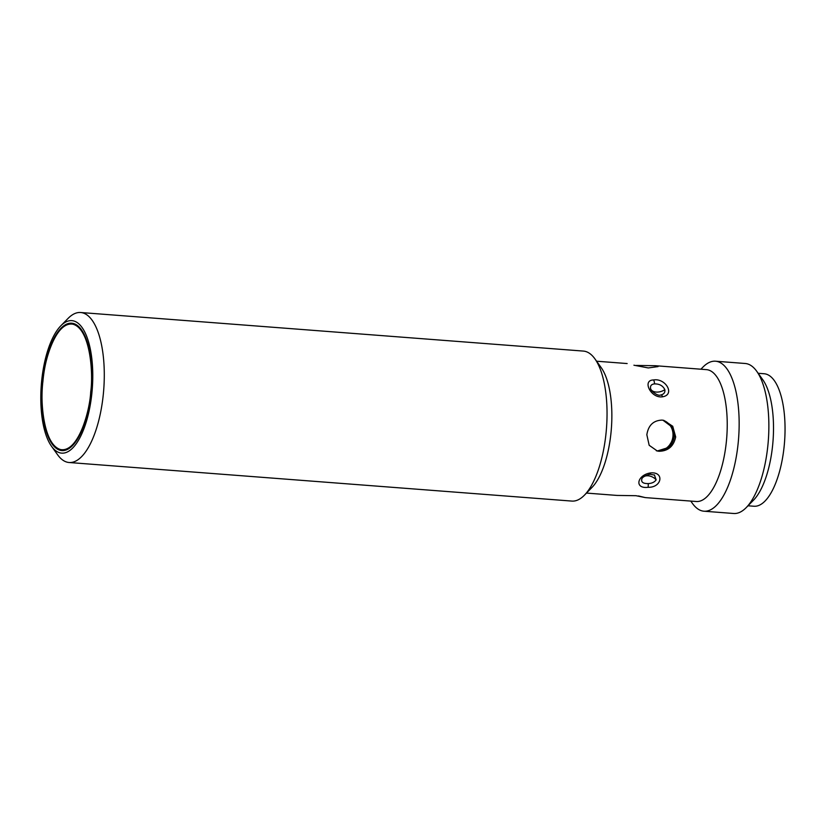 <?xml version="1.0" encoding="UTF-8"?>
<svg xmlns="http://www.w3.org/2000/svg" width="826" height="826" viewBox="0 0 826 826"><rect width="100%" height="100%" fill="white"/><g stroke="black" fill="none" stroke-linecap="round" stroke-linejoin="round"><path stroke-width="1.24" d="M654.419 383.904C659.375 383.78 662.855 385.68 664.837 389.624C665.271 392.526 663.877 394.322 660.645 395.014A3.758 1.838 -98.3 0 1 660.759 394.993L660.759 394.993C657.486 396.707 649.608 389.645 650.589 388.385L650.62 388.53C650.103 385.804 651.373 384.255 654.419 383.904A3.758 2.024 -95.3 0 0 653.521 379.97C665.467 377.792 675.492 394.611 662.669 396.779C650.898 398.751 641.761 380.001 653.521 379.97M654.368 474.919L656.154 479.834C654.595 482.136 651.951 483.386 648.214 483.592C642.958 483.664 640.873 482.043 641.936 478.75L641.771 479.101M69.105 462.508L571.871 501.083A75.218 28.941 -85.6 0 0 584.426 495.177A75.218 28.941 -85.6 0 0 606.15 432.07A75.218 28.941 -85.6 0 0 594.885 358.825A75.218 28.941 -85.6 0 0 583.383 351.081L80.618 312.507A75.218 28.941 94.4 0 1 82.063 312.713A75.218 28.941 94.4 0 1 103.395 393.496A75.218 28.941 94.4 0 1 69.105 462.508A75.218 28.941 94.4 0 1 67.66 462.302A75.218 28.941 94.4 0 1 57.603 454.765L51.542 446.298A66.441 25.565 94.4 0 1 41.3 384.937A66.441 25.565 94.4 0 1 60.783 325.847A66.441 25.565 94.4 0 1 73.153 320.818A66.441 25.565 94.4 0 1 91.985 392.185A66.441 25.565 94.4 0 1 60.422 452.958A66.441 25.565 94.4 0 1 51.542 446.298M60.783 325.847L68.073 318.413A75.218 28.941 94.4 0 1 80.618 312.507M584.426 495.177L591.963 487.464A66.132 25.441 -85.6 0 0 611.075 431.988A66.132 25.441 -85.6 0 0 601.163 367.591L594.885 358.825M636.392 365.443L655.328 365.712L658.085 366.589L648.276 367.942L633.914 365.206M645.209 497.593L696.318 501.506A66.132 25.441 -85.6 0 0 726.446 440.836A66.132 25.441 -85.6 0 0 706.426 369.635L655.328 365.712M646.841 434.734C648.358 425.287 653.428 420.413 662.049 420.104L663.784 420.351L672.725 426.257L675.689 436.944C673.696 446.298 668.151 451.068 659.045 451.275L657.341 451.027L649.174 445.297L646.841 434.734M42.56 381.798A63.87 24.573 -85.6 0 0 61.898 450.573A63.87 24.573 -85.6 0 0 91.015 391.978A63.87 24.573 -85.6 0 0 71.676 323.203A63.87 24.573 -85.6 0 0 42.56 381.798M690.773 501.083L692.477 503.468A75.218 28.941 -85.6 0 0 703.979 511.211A75.218 28.941 -85.6 0 0 738.258 442.209A75.218 28.941 -85.6 0 0 715.492 361.21A75.218 28.941 -85.6 0 0 702.947 367.116L700.892 369.212M586.47 493.081L617.032 495.424L635.979 495.703L645.209 497.582L638.446 495.941M657.702 450.986C666.799 450.8 672.364 446.03 674.377 436.675L671.775 426.495L663.608 420.372M703.979 511.211L733.694 513.493A75.218 28.941 -85.6 0 0 746.239 507.587A75.218 28.941 -85.6 0 0 767.973 444.481A75.218 28.941 -85.6 0 0 756.699 371.235A75.218 28.941 -85.6 0 0 745.197 363.492L715.492 361.21M746.239 507.587L753.529 500.153A66.441 25.565 -85.6 0 0 772.723 444.409A66.441 25.565 -85.6 0 0 762.77 379.702L756.699 371.235M662.979 420.217L671.786 426.846L673.944 437.976L667.945 447.661L657.455 450.934M748.005 505.791L753.983 506.245A66.441 25.565 -85.6 0 0 784.411 443.624A66.441 25.565 -85.6 0 0 765.423 373.93A66.441 25.565 -85.6 0 0 764.143 373.744L758.175 373.29M656.34 450.779A15.673 14.445 101.9 0 0 657.031 450.851A15.673 14.445 101.9 0 0 672.736 437.863A15.673 14.445 101.9 0 0 662.751 420.176M662.669 396.779A3.758 1.838 -98.3 0 0 660.759 394.993L660.841 394.983M650.496 472.937C664.558 471.46 662.111 487.753 648.028 487.299C634.069 489.075 637.042 474.96 650.496 472.937A3.758 0.919 -96.2 0 1 649.948 474.248L654.657 475.095M650.909 389.314A8.776 5.431 165.2 0 0 664.837 389.624M644.301 476.385A8.776 6.009 -152.6 0 1 656.154 479.834M65.295 450.232A63.685 24.501 94.4 0 1 62.497 450.428C48.672 450.49 39.049 416.913 42.828 381.849C43.675 363.316 55.043 321.324 72.822 324.184C90.447 328.758 93.431 373.775 90.705 391.916C89.9 410.45 78.532 452.452 60.752 449.592C43.128 445.018 40.144 400.001 42.869 381.86C45.667 348.975 59.482 321.551 72.234 323.431A63.685 24.501 94.4 0 1 74.97 324.05M648.028 487.299A3.758 0.743 -92.8 0 0 648.214 483.592M627.151 363.554L596.589 361.21M73.535 323.534L72.234 323.431M63.798 450.531L62.497 450.428M649.948 474.248C644.796 475.797 642.07 477.407 641.771 479.111L641.771 479.111"/></g></svg>
